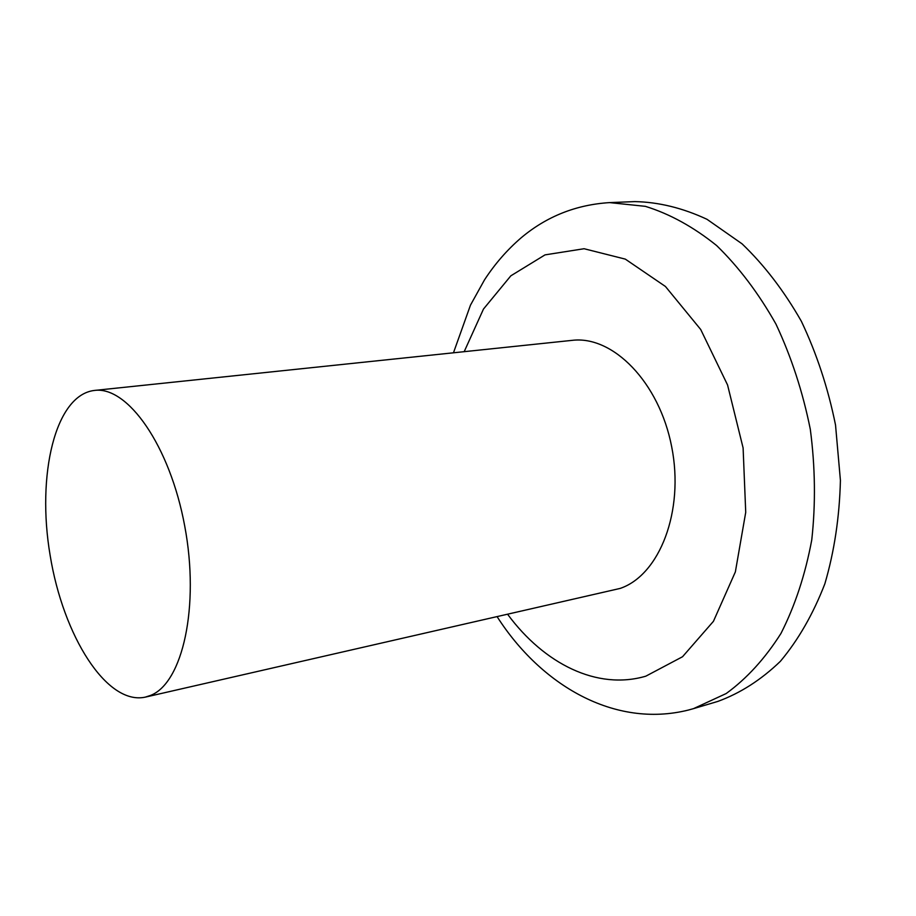 <?xml version="1.0" encoding="UTF-8"?>
<svg xmlns="http://www.w3.org/2000/svg" width="916" height="916" viewBox="0 0 916 916"><rect width="100%" height="100%" fill="white"/><g stroke="black" fill="none" stroke-linecap="round" stroke-linejoin="round"><path stroke-width="1.37" d="M94.394 390.445L572.076 340.363C612.781 335.256 659.268 382.167 671.68 446.756C684.515 511.243 659.52 575.122 620.166 588.415L145.255 697.145C106.634 705.503 63.135 635.761 50.14 555.359C36.48 475.06 55.143 395.002 94.394 390.445C127.564 385.773 169.941 445.623 184.746 526.162C199.883 606.621 182.627 682.958 150.659 695.381L145.255 697.145M634.765 201.6C658.65 202.081 682.729 207.978 707.015 219.313L742.086 243.851C764.345 265.193 784.107 291.013 801.385 321.321C816.728 353.69 828.11 388.27 835.529 425.035L840.419 480.396C839.503 517.082 834.316 551.547 824.858 583.79C813.19 613.983 798.374 639.815 780.398 661.306C761.082 679.89 740.197 693.263 717.755 701.438L693.504 708.64L726.17 693.549C746.815 678.538 765.078 658.501 780.959 633.448C795.031 605.774 805.301 574.595 811.759 539.913C815.732 503.869 815.251 467 810.305 429.295C802.817 392.025 791.378 356.977 775.978 324.138C758.666 293.395 738.891 267.197 716.633 245.557C693.515 226.962 669.756 213.897 645.379 206.34L609.598 202.608C576.13 204.703 546.692 216.394 521.284 237.691C507.224 249.77 494.961 263.819 484.518 279.849L470.481 305.131L453.466 352.809M464.183 351.675L483.476 309.058L510.842 275.819L545.02 254.877L584.076 248.728L625.319 259.125L665.44 286.479L700.717 329.508L727.567 384.983L743.105 447.947L745.727 512.319L735.365 571.893L713.438 621.311L682.534 656.738L645.814 676.18C597.037 690.504 544.196 663.722 507.773 614.487M609.598 202.608L634.925 201.6M497.251 616.88C540.806 684.836 614.189 728.586 688.351 710.06L693.504 708.64"/></g></svg>
